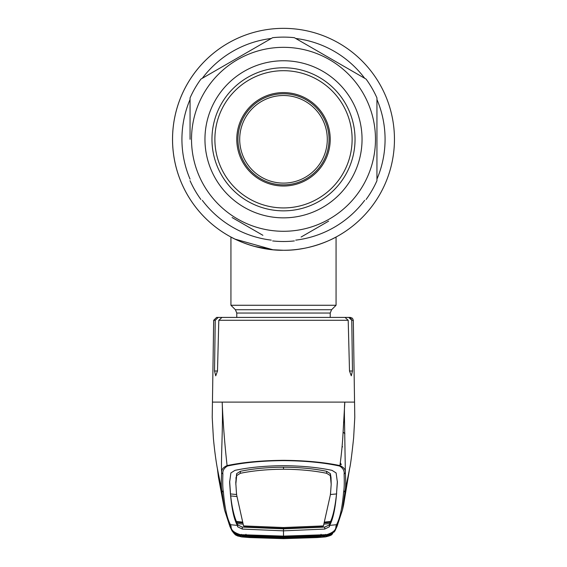 <?xml version="1.0" encoding="UTF-8"?>
<svg xmlns="http://www.w3.org/2000/svg" width="567" height="567" viewBox="0 0 567 567"><rect width="100%" height="100%" fill="white"/><g stroke="black" fill="none" stroke-linecap="round" stroke-linejoin="round"><path stroke-width="0.85" d="M234.993 239.104A110.955 110.955 0 0 1 283.5 28.35A110.955 110.955 0 0 1 394.455 139.305A110.955 110.955 0 0 1 283.5 250.267L283.45 250.267M273.039 249.771A110.955 110.955 0 0 1 263.18 248.389M258.509 247.418A110.955 110.955 0 0 1 239.855 241.322M237.219 240.153A110.955 110.955 0 0 1 235.007 239.111L230.939 237.027L230.939 305.266L336.061 305.266L336.061 237.027M245.539 243.569L251.961 245.688M254.179 246.319L272.401 249.707L265.554 248.807M298.653 249.225L304.16 248.325M310.355 246.964L314.118 245.958M319.164 244.377L320.674 243.853M302.728 248.587L301.467 248.8M262.358 248.233L256.653 246.971M394.455 139.305A110.955 110.955 0 0 1 283.5 250.267A110.955 110.955 0 0 1 172.545 139.305A110.955 110.955 0 0 1 283.5 28.35A110.955 110.955 0 0 1 394.455 139.305A110.955 110.955 0 0 1 283.5 250.267A110.955 110.955 0 0 1 172.545 139.305A110.955 110.955 0 0 1 283.5 28.35A110.955 110.955 0 0 1 394.455 139.305M283.5 250.267C254.859 250.763 230.599 236.971 230.939 237.027C230.606 236.956 254.824 250.763 283.5 250.267C312.119 250.77 336.422 236.963 336.061 237.027C336.429 236.963 312.041 250.784 283.5 250.267L273.131 249.778M235.057 239.132L272.94 249.763M292.756 249.877L293.99 249.771M298.937 249.189L304.032 248.346M312.828 246.319L320.263 244.001M324.281 242.499L327.138 241.322M331.978 239.118L335.04 237.566M327.301 139.305A43.801 43.801 0 0 0 283.5 95.511A43.801 43.801 0 0 0 239.699 139.305A43.801 43.801 0 0 0 283.5 183.106A43.801 43.801 0 0 0 327.301 139.305M329.051 139.305A45.551 45.551 0 0 0 283.5 93.753A45.551 45.551 0 0 0 237.949 139.305A45.551 45.551 0 0 0 283.5 184.856A45.551 45.551 0 0 0 329.051 139.305M340.044 464.649L341.291 464.571L340.306 462.722M342.078 446.569L342.666 446.846M344.53 421.189L343.545 422.273M330.363 494.537L336.507 493.935L336.302 495.934C334.962 507.401 333.063 515.913 330.604 521.477L329.37 524.914L324.714 527.083L283.5 528.869L283.5 530.847L324.714 529.068L329.399 526.757L329.64 525.389L336.507 524.709C339.931 518.507 342.291 507.649 343.588 492.142C344.247 489.349 344.424 483.297 344.112 473.991C344.552 470.816 343.035 468.165 339.562 466.031L339.916 465.592C341.504 454.054 342.56 442.905 343.092 432.153L344.821 402.102L212.646 402.102M234.951 317.421L218.21 317.421L215.233 320.291L214.524 371.002L215.729 375.822L217.494 371.002L218.798 320.291L221.98 317.421L345.019 317.421L348.202 320.291L349.506 371.002L351.271 375.822L352.476 371.002L351.767 320.291L348.79 317.421L336.741 317.421M338.705 317.421L350.399 317.421L352.461 318.278L353.319 320.291L351.767 320.291L350.867 318.25L348.79 317.421M215.233 320.291L213.681 320.291L216.601 317.421L218.21 317.421M344.112 473.991L345.36 472.899L344.516 420.459C344.417 417.39 344.233 406.404 344.821 402.102L354.354 402.102M343.588 492.142L345.083 490.859C345.799 488.102 345.891 482.113 345.36 472.899C345.728 469.767 343.914 467.328 339.916 465.592C323.977 462.261 305.166 460.503 283.5 460.326C261.72 460.51 242.917 462.268 227.083 465.592C224.631 443.323 222.994 422.16 222.179 402.102C223.235 424.874 220.825 458.852 221.64 472.899C221.272 469.767 223.086 467.328 227.083 465.592L227.438 466.031C223.972 468.165 222.455 470.816 222.888 473.984C222.576 483.297 222.753 489.349 223.412 492.142C224.709 507.649 227.069 518.507 230.493 524.709L231.13 526.693C230.925 530.032 234.022 532.697 240.422 534.674L283.5 536.113L326.578 534.674C332.978 532.697 336.075 530.032 335.87 526.693L336.507 524.709A1.751 1.751 27.2 0 0 337.882 523.766L342.454 509.939L343.645 504.68L349.619 468.54M241.251 534.376L240.401 535.241L232.052 530.953L229.607 525.517L224.546 509.924L221.917 490.859C221.201 488.102 221.116 482.113 221.64 472.899L222.888 473.984M223.412 492.142L221.917 490.859L217.962 471.588M324.976 534.816A1.751 0.404 99.6 0 1 324.586 535.333L283.5 536.623L283.5 530.847L242.286 529.068L237.601 526.757L237.367 525.396L230.493 524.709A1.751 1.751 -27.2 0 1 229.118 523.766L224.546 509.939M242.676 524.092L237.396 523.632L237.36 525.389C234.015 519.443 231.683 508.613 230.365 492.9L229.621 482.191L230.882 472.949L234.951 470.369C248.906 467.399 265.087 465.84 283.5 465.691C301.913 465.84 318.094 467.399 332.049 470.369L336.118 472.949L337.379 482.191L336.607 492.34L337.358 481.263M230.337 493.467L230.365 492.9M339.562 466.031C323.863 462.608 305.181 460.808 283.5 460.624C261.933 460.794 243.25 462.601 227.438 466.031M229.642 481.263L230.393 492.34M240.323 471.319C252.818 468.711 267.213 467.336 283.5 467.194L283.5 469.207C267.248 469.348 252.861 470.709 240.344 473.303L236.666 475.614L236.637 473.665L240.323 471.319L240.344 473.303M283.5 527.53L283.5 528.444L322.432 526.878L323.445 525.921L283.5 527.53L243.555 525.921L236.531 494.424L235.78 482.517L236.637 473.665M236.531 494.424L236.559 493.51M236.637 494.537L230.493 493.935M235.808 484.317L236.666 475.614M323.445 525.921L330.469 494.424L331.192 484.317L331.022 477.52L330.363 473.665L326.677 471.319C314.182 468.711 299.787 467.336 283.5 467.194M326.677 471.319L326.656 473.303C314.139 470.709 299.752 469.348 283.5 469.207M326.656 473.303L330.334 475.614L330.363 473.665M331.192 484.317L330.334 475.614M283.5 528.444L244.568 526.878L243.555 525.921M236.829 496.55L230.691 495.927C231.917 506.792 233.817 515.311 236.396 521.477L237.63 524.914L242.286 527.083L283.5 528.869M242.527 522.079L236.396 521.477M236.772 522.356L242.18 522.873M330.469 494.424L330.441 493.51M324.324 524.092L329.604 523.632L329.633 525.396C332.985 519.443 335.317 508.613 336.635 492.9L336.607 492.34M336.663 493.467L336.635 492.9M324.473 522.079L330.604 521.477M330.228 522.356L324.82 522.873M321.106 534.646L321.028 534.291M283.5 536.113L283.5 535.751M245.972 534.291L245.894 534.646M283.493 536.623L242.414 535.333A1.751 0.404 -99.6 0 1 242.024 534.816M240.373 535.205L240.422 534.674M232.045 530.939L229.812 526.24M349.038 471.588L345.083 490.859L342.454 509.924M326.578 534.674L326.627 535.205L334.948 530.953L337.415 525.425L335.87 526.693M337.365 525.595L334.962 530.925M241.776 536.843L237.58 535.964L234.391 533.88L232.768 531.846L241.585 536.914L249.927 537.573L283.5 538.65L325.415 536.914L283.5 538.615L241.585 536.892C237.346 535.95 235.107 535.05 234.873 534.185L234.199 533.278C234.235 533.795 236.304 534.447 240.401 535.241L241.974 535.347A1.751 0.631 -85.9 0 0 242.003 535.354L240.401 535.241M241.556 536.914L283.5 538.65L317.073 537.573L325.472 536.906L334.232 531.853M324.749 535.241A1.751 0.631 85.9 0 0 324.997 535.354A1.751 0.631 85.9 0 0 325.026 535.347L326.627 535.205M332.496 533.469L332.553 533.441C329.08 534.887 327.081 535.489 326.564 535.248L326.599 535.241C330.696 534.447 332.765 533.795 332.801 533.278L332.127 534.185C331.893 535.05 329.654 535.95 325.415 536.892L325.224 536.843M326.599 535.241L325.749 534.376M326.748 522.696L326.748 521.86M240.252 522.696L240.252 521.86M328.626 221.144L301.12 237.027M262.89 235.298L232.087 217.515M235.199 219.316L238.374 221.144M190.058 139.305L190.058 97.914A102.195 102.195 0 0 1 200.931 79.089L272.635 37.691A102.195 102.195 0 0 1 294.365 37.691L366.069 79.089A102.195 102.195 0 0 1 376.942 97.914L376.942 180.703A102.195 102.195 0 0 1 366.069 199.527M191.518 139.305A91.982 91.982 0 0 0 283.5 231.286A91.982 91.982 0 0 0 375.482 139.305A91.982 91.982 0 0 0 283.5 47.33A91.982 91.982 0 0 0 191.518 139.305M200.931 199.527A102.195 102.195 0 0 1 190.058 180.703M294.365 240.925A102.195 102.195 0 0 1 272.635 240.925M204.956 139.305A78.544 78.544 0 0 1 283.5 60.761A78.544 78.544 0 0 1 362.044 139.305A78.544 78.544 0 0 1 283.5 217.856A78.544 78.544 0 0 1 204.956 139.305M211.959 139.305A71.541 71.541 0 0 1 283.5 67.771A71.541 71.541 0 0 1 355.041 139.305A71.541 71.541 0 0 1 283.5 210.846A71.541 71.541 0 0 1 211.959 139.305M268.857 39.867L265.88 41.589M238.374 57.473L232.031 61.13M207.678 75.191L200.931 79.089M366.069 79.089L294.365 37.691M325.415 536.829L329.739 535.602L330.313 534.532L326.507 535.347L325.415 536.829L283.5 538.579L241.585 536.829L240.493 535.347L236.687 534.532L237.261 535.602L241.585 536.829M320.915 535.177L320.915 535.737L326.507 535.347M320.915 535.737L283.5 537.261L283.5 536.29M283.5 537.261L240.493 535.347M246.085 535.177L246.085 535.737M283.5 537.566L283.5 538.444L242.86 536.715A1.751 1.751 -41.3 0 0 244.512 535.858L283.5 537.566L321.085 536.162L321.156 537.034L283.5 538.444L283.5 537.481L324.856 535.78L324.14 536.715L321.156 537.034M320.979 535.978L322.481 535.843A1.751 1.751 41.3 0 0 324.14 536.715M324.374 535.758A1.751 1.751 33.6 0 0 324.856 535.78M292.827 537.388L324.409 535.751M242.86 536.715L242.144 535.78L287.115 537.466M242.144 535.78A1.751 1.751 -33.6 0 0 242.648 535.751M245.844 537.034L246.021 535.978M330.221 139.305A46.721 46.721 0 0 0 283.5 92.591A46.721 46.721 0 0 0 236.779 139.305A46.721 46.721 0 0 0 283.5 186.026A46.721 46.721 0 0 0 330.221 139.305M214.879 139.305A68.621 68.621 0 0 0 283.5 207.926A68.621 68.621 0 0 0 352.121 139.305A68.621 68.621 0 0 0 283.5 70.691A68.621 68.621 0 0 0 214.879 139.305M376.942 99.487A101.571 101.571 0 0 1 376.942 179.129M364.701 200.321A101.571 101.571 0 0 1 295.733 240.139M271.267 240.139A101.571 101.571 0 0 1 202.299 200.321M190.058 179.129A101.571 101.571 0 0 1 190.058 99.487M202.299 78.296A101.571 101.571 0 0 1 271.267 38.478M295.733 38.478A101.571 101.571 0 0 1 364.701 78.296M236.779 317.421L236.779 313.041L330.221 313.041L331.589 309.738L336.061 305.266M236.779 313.041L235.411 309.738L331.589 309.738M344.92 433.826A17.52 17.13 -0 0 0 343.092 432.118M348.202 320.291L218.798 320.291M352.476 371.002L349.506 371.002M217.494 371.002L214.524 371.002M235.978 477.52L236.014 479.406M331.022 477.52L330.986 479.406M329.37 524.914L329.399 526.757M324.714 527.083L324.714 529.068M242.286 527.083L242.286 529.068M237.63 524.914L237.601 526.757M229.585 525.425L231.13 526.693M240.862 521.923L240.862 522.753L240.862 521.923M326.138 521.923L326.138 522.753L326.138 521.923M235.411 309.738L230.939 305.266M330.221 317.421L330.221 313.041M213.681 320.291L212.214 417.305L213.398 438.248C214.858 454.443 216.977 466.606 217.367 468.462L218.912 476.266M353.319 320.291L354.786 417.305L353.631 437.88C351.852 454.784 350.519 464.975 349.633 468.462L348.088 476.266M229.607 525.517L229.118 523.766M337.393 525.51L337.882 523.766M333.878 532.264L334.948 530.953M324.997 535.354L326.564 535.248M240.436 535.248L240.436 535.248C238.239 535.092 236.241 534.49 234.447 533.441L234.504 533.469M232.052 530.953L233.122 532.264M217.381 468.54L218.408 477.017L224.546 509.924M242.591 535.751L274.187 537.388M279.878 537.466L283.5 537.481"/></g></svg>

